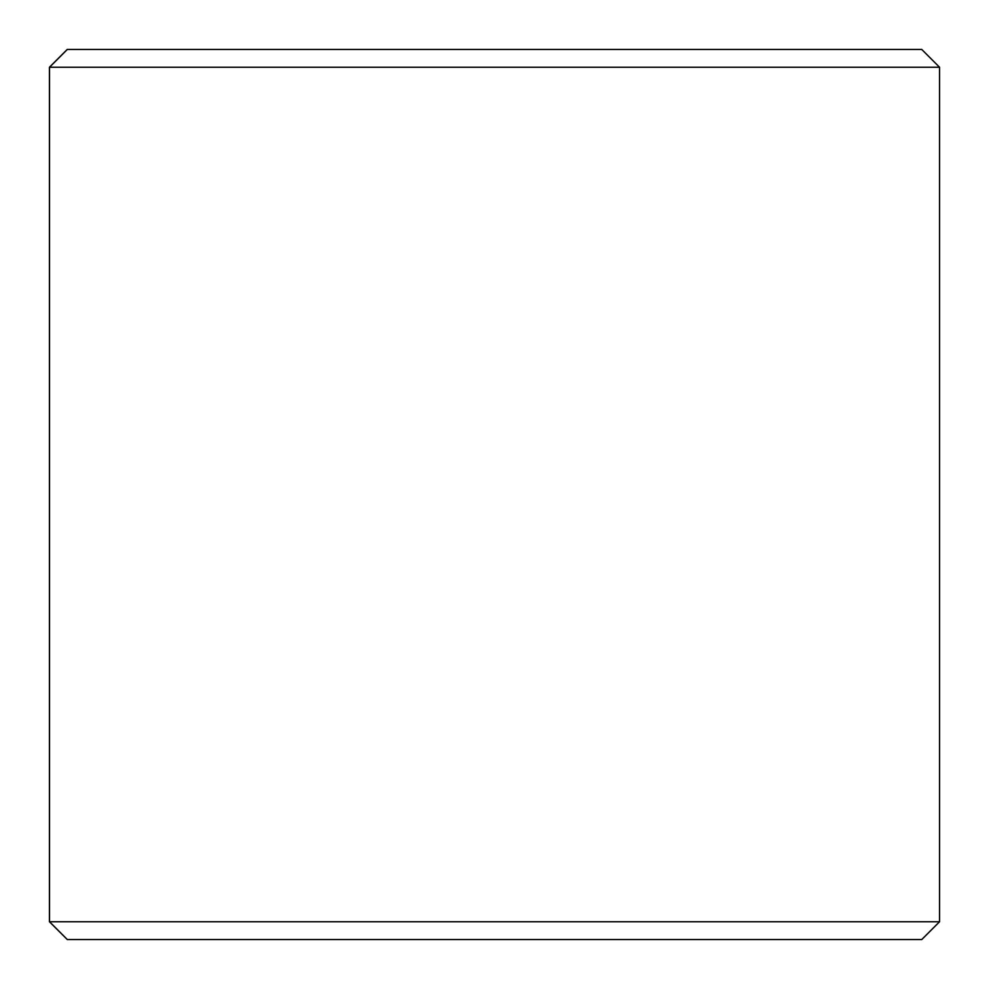 <?xml version="1.0" encoding="UTF-8"?>
<svg xmlns="http://www.w3.org/2000/svg" width="989" height="989" viewBox="0 0 989 989"><rect width="100%" height="100%" fill="white"/><g stroke="black" fill="none" stroke-linecap="round" stroke-linejoin="round"><path stroke-width="1.48" d="M49.512 921.748L67.314 939.55L49.45 921.748L49.45 67.252L67.252 49.45L921.748 49.45L939.55 67.252L49.512 67.252L49.512 921.748L939.55 921.748L939.55 67.252M67.314 49.45L49.512 67.252M67.314 939.55L921.748 939.55L939.55 921.748"/></g></svg>
